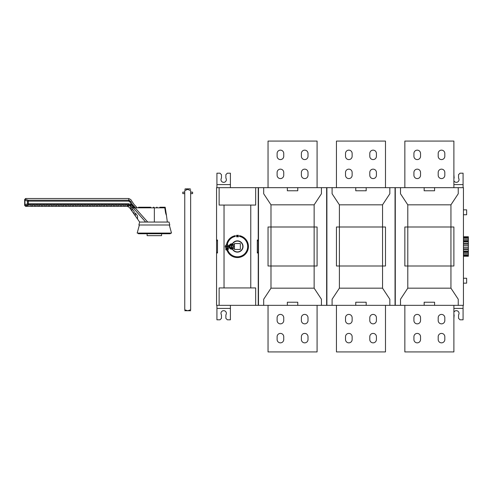 <?xml version="1.0" encoding="UTF-8"?>
<svg xmlns="http://www.w3.org/2000/svg" width="493" height="493" viewBox="0 0 493 493"><rect width="100%" height="100%" fill="white"/><g stroke="black" fill="none" stroke-linecap="round" stroke-linejoin="round"><path stroke-width="0.74" d="M147.111 233.75L147.111 235.66L161.575 235.66L161.575 233.75M154.346 222.053L169.056 222.053L169.789 224.993L138.897 224.993L139.63 222.053L154.346 222.053L154.346 207.836L164.798 207.836L165.611 213.075L166.153 213.444L165.192 207.22L164.409 207.22L164.409 207.836M139.39 224.993L137.183 233.084L171.502 233.084L169.296 224.993M139.883 207.836L139.883 207.22L150.753 207.22A1.35 1.35 0 0 0 150.901 207.836M153.305 207.836A1.35 1.35 0 0 0 153.452 207.22L153.939 207.22A1.35 1.35 0 0 0 154.087 207.836M156.491 207.836A1.35 1.35 0 0 0 156.638 207.22L157.131 207.22A1.35 1.35 0 0 0 157.279 207.836M138.496 207.836L138.496 207.22L139.883 207.22M134.564 207.836L154.346 207.836M165.611 213.075L166.468 215.466L167.337 222.053M166.424 215.386L166.258 214.985M166.147 214.708L166.018 214.369M131.914 211.004L134.121 214.153L134.121 211.38L131.914 208.49L131.914 211.004L131.914 208.49M137.553 215.928L135.347 212.994L135.347 215.897L137.553 219.046L137.553 215.928L137.553 219.046M145.651 222.053L133.88 208.712L130.534 205.526L130.01 205.975L130.688 206.881L130.688 207.836L132.592 207.836M130.688 206.881L130.688 209.254L129.671 207.836L139.63 222.053M129.671 207.836L128.482 206.666L129.69 207.836M130.01 205.975L128.482 205.07L128.482 206.666M127.878 205.378L127.508 205.92M131.249 204.712L134.071 207.836L134.527 207.836L131.249 204.404L129.924 201.914L128.667 201.144L28.261 201.144L28.261 203.738L128.5 203.738L131.249 204.712L130.534 205.526L128.5 204.65C126.787 206.918 126.787 206.918 128.5 204.65L28.261 204.65L25.63 205.538L25.63 206.364L24.65 205.384L24.65 199.499L25.63 198.519L25.63 199.345L28.261 200.226A0.98 0.672 111.1 0 0 27.571 201.144L24.94 200.294L24.94 204.589A0.98 0.684 75.4 0 0 25.63 205.538A0.98 0.949 0 0 1 24.65 204.589L24.65 200.294A0.98 0.949 180 0 1 25.63 199.345A0.98 0.684 104.6 0 0 24.94 200.294L24.65 200.294M26.61 206.345L31.145 206.345L31.145 205.045L28.914 205.045L26.61 205.698L26.61 206.345L26.61 205.698M34.578 205.045L34.578 206.345L32.372 206.345L32.372 205.045L34.578 205.045L34.578 206.345M38.01 205.045L38.01 206.345L35.804 206.345L35.804 205.045L38.01 205.045L38.01 206.345M113.526 205.045L113.526 206.345L111.319 206.345L111.319 205.045L113.526 205.045L113.526 206.345M110.093 205.045L110.093 206.345L107.887 206.345L107.887 205.045L110.093 205.045L110.093 206.345M120.391 205.045L120.391 206.345L118.184 206.345L118.184 205.045L120.391 205.045L120.391 206.345M116.958 205.045L116.958 206.345L114.752 206.345L114.752 205.045L116.958 205.045L116.958 206.345M99.796 205.045L99.796 206.345L97.589 206.345L97.589 205.045L99.796 205.045L99.796 206.345M96.363 205.045L96.363 206.345L94.157 206.345L94.157 205.045L96.363 205.045L96.363 206.345M106.661 205.045L106.661 206.345L104.454 206.345L104.454 205.045L106.661 205.045L106.661 206.345M103.228 205.045L103.228 206.345L101.022 206.345L101.022 205.045L103.228 205.045L103.228 206.345M123.823 205.045L123.823 206.345L121.617 206.345L121.617 205.045L123.823 205.045L123.823 206.345M127.256 205.045L127.256 206.345L125.049 206.345L125.049 205.045L127.256 205.045L127.256 206.345L25.63 206.364M58.605 205.045L58.605 206.345L56.399 206.345L56.399 205.045L58.605 205.045L58.605 206.345M55.173 205.045L55.173 206.345L52.967 206.345L52.967 205.045L55.173 205.045L55.173 206.345M65.47 205.045L65.47 206.345L63.264 206.345L63.264 205.045L65.47 205.045L65.47 206.345M62.038 205.045L62.038 206.345L59.832 206.345L59.832 205.045L62.038 205.045L62.038 206.345M44.875 205.045L44.875 206.345L42.669 206.345L42.669 205.045L44.875 205.045L44.875 206.345M41.443 205.045L41.443 206.345L39.237 206.345L39.237 205.045L41.443 205.045L41.443 206.345M51.74 205.045L51.74 206.345L49.534 206.345L49.534 205.045L51.74 205.045L51.74 206.345M48.308 205.045L48.308 206.345L46.102 206.345L46.102 205.045L48.308 205.045L48.308 206.345M86.065 205.045L86.065 206.345L83.859 206.345L83.859 205.045L86.065 205.045L86.065 206.345M82.633 205.045L82.633 206.345L80.427 206.345L80.427 205.045L82.633 205.045L82.633 206.345M92.93 205.045L92.93 206.345L90.724 206.345L90.724 205.045L92.93 205.045L92.93 206.345M89.498 205.045L89.498 206.345L87.292 206.345L87.292 205.045L89.498 205.045L89.498 206.345M72.335 205.045L72.335 206.345L70.129 206.345L70.129 205.045L72.335 205.045L72.335 206.345M68.903 205.045L68.903 206.345L66.697 206.345L66.697 205.045L68.903 205.045L68.903 206.345M79.2 205.045L79.2 206.345L76.994 206.345L76.994 205.045L79.2 205.045L79.2 206.345M75.768 205.045L75.768 206.345L73.562 206.345L73.562 205.045L75.768 205.045L75.768 206.345M128.735 199.227L128.667 200.226C128.802 197.952 128.802 197.952 128.667 200.226L130.762 201.464C130.818 198.987 130.818 198.987 130.762 201.464L132.303 204.404C134.552 204.404 134.552 204.404 132.303 204.404L135.507 207.836L132.229 204.379L131.28 204.398M135.064 207.836L147.721 222.053M134.071 207.836L133.88 208.712M130.928 204.404L131.249 204.404M132.303 204.404L130.762 201.464L129.924 201.914M129.616 200.429L129.295 200.312M32.372 205.045L32.372 206.345M35.804 205.045L35.804 206.345M111.319 205.045L111.319 206.345M107.887 205.045L107.887 206.345M118.184 205.045L118.184 206.345M114.752 205.045L114.752 206.345M97.589 205.045L97.589 206.345M94.157 205.045L94.157 206.345M104.454 205.045L104.454 206.345M101.022 205.045L101.022 206.345M121.617 205.045L121.617 206.345M125.049 205.045L125.049 206.345M56.399 205.045L56.399 206.345M52.967 205.045L52.967 206.345M63.264 205.045L63.264 206.345M59.832 205.045L59.832 206.345M42.669 205.045L42.669 206.345M39.237 205.045L39.237 206.345M49.534 205.045L49.534 206.345M46.102 205.045L46.102 206.345M83.859 205.045L83.859 206.345M80.427 205.045L80.427 206.345M90.724 205.045L90.724 206.345M87.292 205.045L87.292 206.345M70.129 205.045L70.129 206.345M66.697 205.045L66.697 206.345M76.994 205.045L76.994 206.345M73.562 205.045L73.562 206.345M31.145 205.045L31.145 206.345M128.667 201.144L128.667 200.226L28.261 200.226L28.261 201.144L27.571 201.144L27.571 203.738A0.98 0.672 68.9 0 0 28.261 204.65L28.261 203.738L24.65 204.589M128.5 203.738L128.5 204.65M130.633 204.509L130.127 205.205M159.677 207.836A1.35 1.35 0 0 0 159.824 207.22L164.409 207.22M166.468 215.466L166.153 213.444M463.445 278.249L466.637 278.249L466.637 283.155L463.445 283.155M463.445 209.845L466.637 209.845L466.637 214.751L463.445 214.751M228.77 246.5A1.762 1.762 0 0 0 227.002 244.738A1.762 1.762 0 0 0 225.239 246.5A1.762 1.762 0 0 0 227.002 248.262A1.762 1.762 0 0 0 228.77 246.5M232.067 248.127A1.658 1.658 0 0 0 232.067 244.873A1.658 1.658 0 0 0 230.108 246.5A1.658 1.658 0 0 0 232.067 248.127L232.067 244.873M233.633 246.5A1.867 1.867 0 0 0 231.759 244.633A1.867 1.867 0 0 0 229.892 246.5A1.867 1.867 0 0 0 231.759 248.367A1.867 1.867 0 0 0 233.633 246.5M232.628 243.986A5.392 5.392 0 0 1 242.796 246.5A5.392 5.392 0 0 0 232.628 243.986L231.759 243.986A2.514 2.514 0 0 0 229.245 246.5A2.514 2.514 0 0 0 231.759 249.014L232.628 249.014A5.392 5.392 0 0 0 242.796 246.5A5.392 5.392 0 0 1 232.628 249.014M243.037 246.5A5.639 5.639 0 0 0 232.449 243.801L231.759 243.801A2.699 2.699 0 0 0 229.066 246.5A2.699 2.699 0 0 0 231.759 249.199L232.449 249.199A5.639 5.639 0 0 0 243.037 246.5M248.435 246.5A11.031 11.031 0 0 0 239.481 235.666L239.481 236.418A10.298 10.298 0 0 1 239.271 256.625A10.298 10.298 0 0 1 227.784 250.179L226.996 250.179A11.031 11.031 0 0 0 248.435 246.5M234.458 248.521L234.458 249.44L240.344 249.44L240.344 243.56L234.458 243.56L234.458 244.479L231.759 244.479A2.021 2.021 0 0 0 229.738 246.5A2.021 2.021 0 0 0 231.759 248.521L234.458 248.521L234.458 244.479M321.43 305.34L326.643 305.34L326.643 187.66L258.486 187.66L258.486 305.34L321.43 305.34L321.43 299.233L314.14 288.177L270.99 288.177L270.99 265.992L314.14 265.992L314.14 288.177M389.834 305.34L395.047 305.34L395.047 187.66L326.89 187.66L326.89 305.34L389.834 305.34L389.834 299.233L382.543 288.177L339.394 288.177L339.394 265.992L382.543 265.992L382.543 288.177M458.237 305.34L463.445 305.34L463.445 187.66L395.287 187.66L395.287 305.34L458.237 305.34L458.237 299.233L450.941 288.177L407.791 288.177L407.791 265.992L453.887 265.992L453.887 227.008L404.852 227.008L404.852 265.992L407.791 265.992L407.791 204.823L450.941 204.823L450.941 288.177M227.248 246.746L228.019 246.746L228.019 246.254L227.248 246.254L227.248 245.483L226.755 245.483L226.755 246.254L225.985 246.254L225.985 246.746L226.755 246.746L226.755 247.517L227.248 247.517L227.248 246.746M227.483 248.509L226.922 248.509L226.922 249.131L227.544 249.193L226.922 249.248L226.829 250.093L226.811 248.46L227.483 248.509M228.45 248.509L227.889 248.509L227.889 249.131L228.512 249.193L227.889 249.248L227.797 250.093L227.778 248.46L228.45 248.509M236.917 235.204L237.287 236.541L236.794 236.905L236.43 235.568L236.917 235.204M224.038 205.063L250.764 205.063L250.764 287.937L224.038 287.937L224.038 205.063L219.132 205.063L219.132 187.66L216.563 187.66L216.563 240.042L217.493 240.005L217.493 252.995L216.563 252.958L216.563 305.34L219.132 305.34L219.132 287.937L224.038 287.937M235.315 235.666L235.315 236.418A10.298 10.298 0 0 0 227.341 244.294L226.589 244.294A11.031 11.031 0 0 1 235.315 235.666M226.213 248.398L226.577 249.735L226.09 250.099L225.726 248.762L226.213 248.398M238.31 235.198L238.347 236.893L237.632 235.543L237.534 236.893L237.515 235.26L238.255 236.56L238.31 235.198M216.563 240.042L216.563 252.958M250.764 205.063L255.664 205.063L255.664 187.66L258.24 187.66L258.24 305.34L219.132 305.34M308.008 317.72A3.309 3.309 0 0 0 304.699 314.411A3.309 3.309 0 0 0 301.389 317.72L301.389 320.542A3.309 3.309 0 0 0 304.699 323.852A3.309 3.309 0 0 0 308.008 320.542L308.008 317.72M283.74 336.725A3.309 3.309 0 0 0 280.425 333.41A3.309 3.309 0 0 0 277.115 336.725L277.115 339.541A3.309 3.309 0 0 0 280.425 342.851A3.309 3.309 0 0 0 283.74 339.541L283.74 336.725M317.079 305.34L317.079 351.922L268.044 351.922L268.044 305.34M308.008 336.725A3.309 3.309 0 0 0 304.699 333.41A3.309 3.309 0 0 0 301.389 336.725L301.389 339.541A3.309 3.309 0 0 0 304.699 342.851A3.309 3.309 0 0 0 308.008 339.541L308.008 336.725M283.74 317.72A3.309 3.309 0 0 0 280.425 314.411A3.309 3.309 0 0 0 277.115 317.72L277.115 320.542A3.309 3.309 0 0 0 280.425 323.852A3.309 3.309 0 0 0 283.74 320.542L283.74 317.72M268.044 187.66L268.044 141.078L317.079 141.078L317.079 187.66M283.74 156.275A3.309 3.309 0 0 1 280.425 159.59A3.309 3.309 0 0 1 277.115 156.275L277.115 153.459A3.309 3.309 0 0 1 280.425 150.149A3.309 3.309 0 0 1 283.74 153.459L283.74 156.275M308.008 156.275A3.309 3.309 0 0 1 304.699 159.59A3.309 3.309 0 0 1 301.389 156.275L301.389 153.459A3.309 3.309 0 0 1 304.699 150.149A3.309 3.309 0 0 1 308.008 153.459L308.008 156.275M308.008 175.28A3.309 3.309 0 0 1 304.699 178.589A3.309 3.309 0 0 1 301.389 175.28L301.389 172.458A3.309 3.309 0 0 1 304.699 169.148A3.309 3.309 0 0 1 308.008 172.458L308.008 175.28M283.74 175.28A3.309 3.309 0 0 1 280.425 178.589A3.309 3.309 0 0 1 277.115 175.28L277.115 172.458A3.309 3.309 0 0 1 280.425 169.148A3.309 3.309 0 0 1 283.74 172.458L283.74 175.28M317.079 227.008L268.044 227.008L268.044 265.992L270.99 265.992L270.99 204.823L314.14 204.823L314.14 265.992L317.079 265.992L317.079 227.008M314.14 204.823L321.43 193.767L321.43 187.66M270.99 204.823L263.693 193.767L263.693 187.66M263.693 305.34L263.693 299.233L270.99 288.177M297.772 305.34L297.772 302.227L287.351 302.227L287.351 305.34M287.351 187.66L287.351 190.773L297.772 190.773L297.772 187.66M369.793 175.28A3.309 3.309 0 0 0 373.102 178.589A3.309 3.309 0 0 0 376.412 175.28L376.412 172.458A3.309 3.309 0 0 0 373.102 169.148A3.309 3.309 0 0 0 369.793 172.458L369.793 175.28M345.519 156.275A3.309 3.309 0 0 0 348.828 159.59A3.309 3.309 0 0 0 352.138 156.275L352.138 153.459A3.309 3.309 0 0 0 348.828 150.149A3.309 3.309 0 0 0 345.519 153.459L345.519 156.275M336.448 187.66L336.448 141.078L385.483 141.078L385.483 187.66M369.793 156.275A3.309 3.309 0 0 0 373.102 159.59A3.309 3.309 0 0 0 376.412 156.275L376.412 153.459A3.309 3.309 0 0 0 373.102 150.149A3.309 3.309 0 0 0 369.793 153.459L369.793 156.275M345.519 175.28A3.309 3.309 0 0 0 348.828 178.589A3.309 3.309 0 0 0 352.138 175.28L352.138 172.458A3.309 3.309 0 0 0 348.828 169.148A3.309 3.309 0 0 0 345.519 172.458L345.519 175.28M336.448 305.34L336.448 351.922L385.483 351.922L385.483 305.34M369.793 317.72A3.309 3.309 0 0 1 373.102 314.411A3.309 3.309 0 0 1 376.412 317.72L376.412 320.542A3.309 3.309 0 0 1 373.102 323.852A3.309 3.309 0 0 1 369.793 320.542L369.793 317.72M369.793 336.725A3.309 3.309 0 0 1 373.102 333.41A3.309 3.309 0 0 1 376.412 336.725L376.412 339.541A3.309 3.309 0 0 1 373.102 342.851A3.309 3.309 0 0 1 369.793 339.541L369.793 336.725M345.519 336.725A3.309 3.309 0 0 1 348.828 333.41A3.309 3.309 0 0 1 352.138 336.725L352.138 339.541A3.309 3.309 0 0 1 348.828 342.851A3.309 3.309 0 0 1 345.519 339.541L345.519 336.725M345.519 317.72A3.309 3.309 0 0 1 348.828 314.411A3.309 3.309 0 0 1 352.138 317.72L352.138 320.542A3.309 3.309 0 0 1 348.828 323.852A3.309 3.309 0 0 1 345.519 320.542L345.519 317.72M385.483 227.008L336.448 227.008L336.448 265.992L339.394 265.992L339.394 204.823L382.543 204.823L382.543 265.992L385.483 265.992L385.483 227.008M389.834 187.66L389.834 193.767L382.543 204.823M339.394 204.823L332.097 193.767L332.097 187.66M339.394 288.177L332.097 299.233L332.097 305.34M366.176 305.34L366.176 302.227L355.755 302.227L355.755 305.34M355.755 187.66L355.755 190.773L366.176 190.773L366.176 187.66M438.197 156.275A3.309 3.309 0 0 0 441.506 159.59A3.309 3.309 0 0 0 444.815 156.275L444.815 153.459A3.309 3.309 0 0 0 441.506 150.149A3.309 3.309 0 0 0 438.197 153.459L438.197 156.275M413.923 175.28A3.309 3.309 0 0 0 417.232 178.589A3.309 3.309 0 0 0 420.541 175.28L420.541 172.458A3.309 3.309 0 0 0 417.232 169.148A3.309 3.309 0 0 0 413.923 172.458L413.923 175.28M404.852 187.66L404.852 141.078L453.887 141.078L453.887 187.66M438.197 175.28A3.309 3.309 0 0 0 441.506 178.589A3.309 3.309 0 0 0 444.815 175.28L444.815 172.458A3.309 3.309 0 0 0 441.506 169.148A3.309 3.309 0 0 0 438.197 172.458L438.197 175.28M413.923 156.275A3.309 3.309 0 0 0 417.232 159.59A3.309 3.309 0 0 0 420.541 156.275L420.541 153.459A3.309 3.309 0 0 0 417.232 150.149A3.309 3.309 0 0 0 413.923 153.459L413.923 156.275M404.852 305.34L404.852 351.922L453.887 351.922L453.887 305.34M438.197 317.72A3.309 3.309 0 0 1 441.506 314.411A3.309 3.309 0 0 1 444.815 317.72L444.815 320.542A3.309 3.309 0 0 1 441.506 323.852A3.309 3.309 0 0 1 438.197 320.542L438.197 317.72M413.923 317.72A3.309 3.309 0 0 1 417.232 314.411A3.309 3.309 0 0 1 420.541 317.72L420.541 320.542A3.309 3.309 0 0 1 417.232 323.852A3.309 3.309 0 0 1 413.923 320.542L413.923 317.72M438.197 336.725A3.309 3.309 0 0 1 441.506 333.41A3.309 3.309 0 0 1 444.815 336.725L444.815 339.541A3.309 3.309 0 0 1 441.506 342.851A3.309 3.309 0 0 1 438.197 339.541L438.197 336.725M413.923 336.725A3.309 3.309 0 0 1 417.232 333.41A3.309 3.309 0 0 1 420.541 336.725L420.541 339.541A3.309 3.309 0 0 1 417.232 342.851A3.309 3.309 0 0 1 413.923 339.541L413.923 336.725M407.791 204.823L400.501 193.767L400.501 187.66M407.791 288.177L400.501 299.233L400.501 305.34M458.237 187.66L458.237 193.767L450.941 204.823M434.579 305.34L434.579 302.227L424.159 302.227L424.159 305.34M424.159 187.66L424.159 190.773L434.579 190.773L434.579 187.66M258.24 240.812L257.303 240.812M257.303 252.188L258.24 252.188M217.493 252.188L216.563 252.188M216.563 240.812L217.493 240.812M250.764 287.937L255.664 287.937L255.664 305.34M255.664 187.66L219.132 187.66M258.24 240.042L257.303 240.005L257.303 252.995L258.24 252.958M231.457 244.873L231.457 248.127M236.917 236.794L237.17 235.562L236.794 235.315L236.548 236.548L236.917 236.794M226.213 249.988L226.466 248.755L226.09 248.509L225.843 249.741L226.213 249.988M463.445 236.757L468.35 236.757L468.35 256.243L463.445 256.243M468.35 251.757L463.445 251.757M468.35 248.879L463.445 248.879M468.35 244.121L463.445 244.121M468.35 241.243L463.445 241.243M463.445 236.794L468.35 236.794M463.445 237.201L468.35 237.201M463.445 237.86L468.35 237.86M463.445 239.031L468.35 239.031M463.445 240.245L468.35 240.245M463.445 241.995L468.35 241.995M463.445 243.579L468.35 243.579M468.35 245.643L463.445 245.643M468.35 247.357L463.445 247.357M468.35 249.421L463.445 249.421M468.35 251.005L463.445 251.005M468.35 252.755L463.445 252.755M468.35 253.969L463.445 253.969M468.35 255.14L463.445 255.14M468.35 255.799L463.445 255.799M468.35 256.206L463.445 256.206M230.41 187.66L230.41 173.197L227.347 173.197L225.874 174.664L225.874 178.096A2.699 2.699 0 0 1 223.668 182.342A2.699 2.699 0 0 1 221.462 178.096L221.462 174.664L219.995 173.197L216.926 173.197L216.926 187.66M230.41 184.592L216.926 184.592M453.887 174.417L454.133 178.096A2.699 2.699 0 0 0 453.887 178.528M453.887 180.771A2.699 2.699 0 0 0 459.032 179.649A2.699 2.699 0 0 0 458.545 178.096L458.545 174.664L460.012 173.197L463.081 173.197L463.081 187.66M453.887 184.592L463.081 184.592M453.887 312.229A2.699 2.699 0 0 1 459.032 313.351A2.699 2.699 0 0 1 458.545 314.904L458.545 318.336L460.012 319.803L463.081 319.803L463.081 305.34M453.887 308.408L463.081 308.408M453.887 318.583L454.133 314.904A2.699 2.699 0 0 1 453.887 314.472M230.41 305.34L230.41 319.803L227.347 319.803L225.874 318.336L225.874 314.904A2.699 2.699 0 0 0 223.668 310.658A2.699 2.699 0 0 0 221.462 314.904L221.462 318.336L219.995 319.803L216.926 319.803L216.926 305.34M230.41 308.408L216.926 308.408M184.758 192.159L182.798 192.159L182.798 193.632L184.758 193.632M190.643 192.159L192.603 192.159L192.603 193.632L190.643 193.632M184.758 310.732L190.643 310.732M190.643 309.82C190.643 310.984 190.643 310.984 190.643 309.82C190.643 310.984 190.643 310.984 190.643 309.82L187.697 310.732L184.758 309.82C184.758 310.984 184.758 310.984 184.758 309.82C184.758 310.984 184.758 310.984 184.758 309.82L184.758 190.618C184.758 189.078 184.758 189.078 184.758 190.618L187.697 189.398L190.643 190.618C190.643 189.078 190.643 189.078 190.643 190.618L190.643 309.82M184.758 189.398L185.306 188.85L190.088 188.85L190.643 189.398M187.297 189.429L186.902 189.509M186.126 189.793L185.43 190.175M170.868 233.084L170.208 233.75L138.478 233.75L137.818 233.084M129.104 207.189L127.268 206.364M137.27 207.836L133.997 204.404L130.799 199.61L128.759 198.519L25.63 198.519"/></g></svg>
